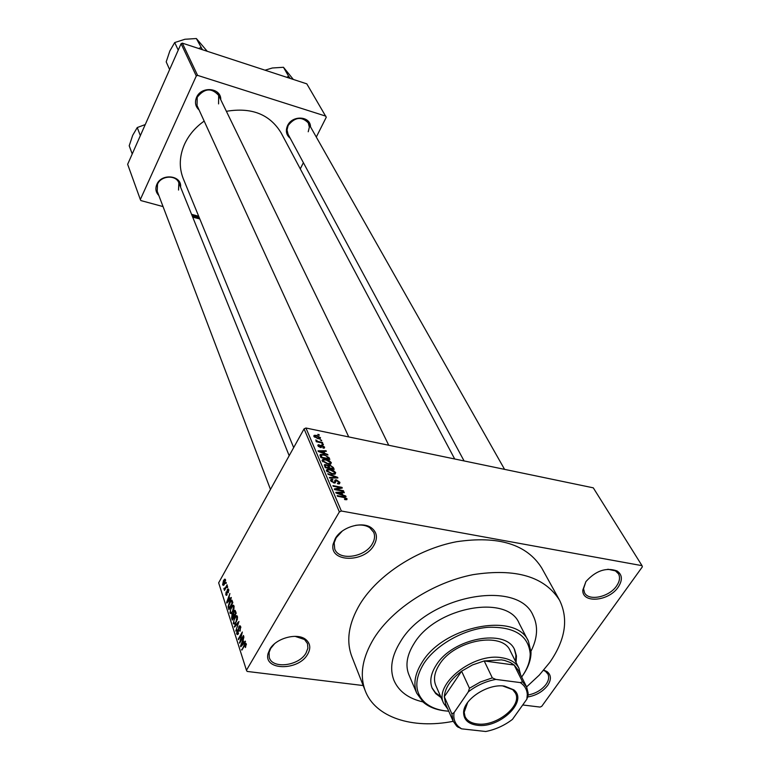 <?xml version="1.0" encoding="UTF-8"?>
<svg xmlns="http://www.w3.org/2000/svg" width="770" height="770" viewBox="0 0 770 770"><rect width="100%" height="100%" fill="white"/><g stroke="black" fill="none" stroke-linecap="round" stroke-linejoin="round"><path stroke-width="1.16" d="M543.784 670.102L547.056 671.604C551.32 675.001 551.503 679.631 547.624 685.493C542.715 691.729 536.035 695.57 527.594 697.004M528.085 695.002C535.699 693.51 541.695 689.968 546.065 684.366C548.712 680.545 549.328 677.119 547.922 674.087L545.526 671.401L543.553 670.362M269.789 649.322C275.881 637.993 297.855 632.257 306.094 639.774C310.387 643.653 310.907 648.475 307.654 654.25C298.519 671.074 263.33 670.728 268.056 653.605L269.789 649.322M274.428 643.903L270.703 648.417L269.086 652.411L269.269 657.484C272.282 669.322 298.991 665.983 306.027 653.027L307.885 648.176L307.5 643.585L304.554 639.524L295.064 636.338M335.277 538.567C341.553 527.065 362.073 520.934 371.294 527.748C377.059 532.166 377.954 537.989 373.979 545.218C364.152 563.245 328.732 562.418 333.179 543.986L335.277 538.567M342.246 531.098L336.163 537.758L334.19 542.802L334.709 548.952C338.704 561.089 364.826 557.528 372.257 543.976C374.701 539.828 375.183 535.949 373.719 532.33L369.735 527.671C365.991 525.275 361.274 524.495 355.586 525.352M585.903 581.62C595.682 570.734 606.038 567.163 616.991 570.916C622.391 574.661 622.786 580.079 618.175 587.163C608.791 601.418 581.908 603.757 582.813 590.061L585.903 581.62M585.874 581.668L583.544 588.703L584.546 592.765C588.723 601.457 609.157 597.096 616.539 586.018C619.706 581.398 620.341 577.327 618.445 573.775L615.413 570.859L607.867 569.232M290.232 138.273C286.257 135.048 285.362 130.862 287.528 125.722C292.234 114.923 310.503 115.904 310.522 126.867M308.221 131.766L309.357 127.204L308.279 122.902C301.599 116.193 294.881 117.059 288.124 125.52L287.027 129.976L288.067 134.269M158.832 195.484C155.771 192.365 155.107 188.689 156.83 184.444C161.45 172.884 182.115 175.31 180.565 187.129M178.534 190.046L178.852 182.894C176.109 174.626 160.997 175.522 157.523 184.203L157.205 191.21M199.093 109.985C195.416 106.568 194.56 102.391 196.523 97.463C201.211 85.72 221.337 87.703 220.759 99.734M218.565 103.911L218.67 95.422C211.596 87.568 204.445 88.194 197.207 97.28L197.043 105.509L348.714 436.917M526.603 686.898L539.289 675.097L549.751 662.441C565.421 639.822 568.693 619.09 559.569 600.244C544.65 576.576 515.775 568.048 472.953 574.67C433.058 582.486 392.652 608.569 374.133 638.032C362.381 657.33 359.388 674.857 365.173 690.594C375.067 717.38 412.479 729.402 453.193 721.317M559.174 599.532L541.714 567.971C526.815 544.255 498.392 535.516 456.446 541.743C417.398 549.174 378.012 574.776 360.091 603.95C348.723 623.074 345.932 640.515 351.717 656.271L351.967 656.916M204.175 121.092C195.388 127.31 188.871 134.952 184.627 144.028C179.391 155.944 178.9 167.408 183.164 178.419L183.347 178.861M530.992 651.218C537.595 638.099 538.307 626.231 533.148 615.605C518.2 578.626 427.408 595.499 400.458 641.689C391.651 655.867 389.476 668.735 393.922 680.314C398.706 691.335 408.369 698.534 422.913 701.894C408.369 698.534 398.706 691.335 393.922 680.314C389.476 668.735 391.651 655.867 400.458 641.689C427.408 595.499 518.2 578.626 533.148 615.605C538.307 626.231 537.595 638.099 530.992 651.218M642.016 565.661L593.285 487.834L305.94 428.014L341.36 511.01L642.016 565.661L642.353 566.845L541.743 706.321L540.068 707.081L522.724 704.974M363.19 685.55L247.141 671.43L246.448 670.266L339.368 511.906L304.073 428.861L305.94 428.014M320.493 437.697L320.147 438.679L317.894 438.64L313.881 436.33L314.208 435.348L316.422 435.377L320.493 437.697L319.887 438.765M322.466 442.461L322.717 443.048L316.306 441.739L316.056 441.152L317.076 441.364L315.748 439.949L317.789 441.412L322.466 442.461L322.197 442.942M324.584 447.101L324.382 448.044L323.15 448.121L322.774 447.514L323.65 446.879L321.85 445.878L321.321 447.457L320.349 447.486L317.943 445.772L318.145 444.819L319.184 444.781L319.56 445.397L318.847 445.945L319.964 446.86L320.792 445.253L321.899 445.253L324.584 447.101L323.997 448.14M329.079 457.669L329.839 459.43L320.926 457.659L319.964 455.051L320.455 454.454L323.602 454.502L329.079 457.669L328.54 458.612L326.124 455.773L323.852 455.099L321.398 455.041L321.716 457.264L328.54 458.622L328.261 459.113M333.352 467.496L334.17 469.392L325.209 467.631L324.613 464.551L328.087 465.532L329.926 465.128L333.352 467.496L332.813 468.449M337.635 477.352L337.905 477.958L329.675 478.064L329.396 477.419L336.731 477.487L328.068 474.32L327.789 473.666L337.635 477.352L337.279 477.968M343.439 490.692L343.709 491.318L334.623 489.605L334.334 488.931L340.465 487.651L333.189 486.265L332.919 485.639L341.986 487.362L342.284 488.036L336.172 489.316L343.439 490.692L343.131 491.212M346.856 499.653L344.825 499.634L344.431 498.97L345.99 498.546L344.998 497.728L337.462 496.236L337.193 495.601L343.391 496.756L347.058 498.777L346.856 499.653M345.749 495.996L346.038 496.669L336.086 493.021L335.797 492.357L344.026 492.04L344.315 492.704L341.842 492.742L342.794 494.937L345.749 495.996L345.48 496.467M339.926 482.357L339.512 483.81L337.77 483.849L337.385 483.194L338.559 483.156L338.848 482.097L336.028 480.547L335.219 482.925L333.939 482.944L330.696 480.692L331.042 479.373L332.592 479.335L332.977 479.98L331.928 480.018L331.745 480.875L333.708 482.328L334.546 482.309L335.171 479.931L336.461 479.912L339.926 482.357L339.012 483.926M335.056 474.147L332.245 474.156L326.48 470.855L327.019 469.392L330.08 469.392L333.564 470.624L335.701 472.655L335.056 474.147M330.705 464.098L327.895 464.098L322.178 460.826L322.688 459.411L325.777 459.411L329.233 460.643L331.341 462.645L330.705 464.098M327.673 454.435L327.943 455.06L318.27 451.461L318.01 450.835L326.056 450.719L326.326 451.345L323.9 451.326L324.796 453.386L327.673 454.435L327.423 454.868M323.188 444.136L323.448 444.733L321.937 443.886L323.188 444.136L322.919 444.617M321.446 440.122L321.696 440.709L320.195 439.863L321.446 440.122L321.177 440.604M319.059 434.646L319.319 435.223L318.068 434.963L317.808 434.386L319.059 434.646L318.799 435.117M225.726 583.342L226.274 582.361L225.726 583.342L226.226 583.419M225.62 587.433L227.073 584.825L227.275 585.441L224.465 590.465L224.715 589.05L223.983 589.204L223.945 588.347L226.12 587.51M227.092 587.577L227.641 586.586L227.092 587.577L227.593 587.654M227.294 589.714L227.872 589.021L228.7 589.589L228.276 592.727L228.276 590.263L227.573 590.215L226.553 595.393L225.783 594.835L226.12 591.957L226.601 594.498L227.294 589.714L228.786 589.935M229.806 598.954L231.144 597.424L231.356 598.078L226.842 603.103L226.63 602.438L229.883 593.516L229.104 596.779L229.806 598.954L230.49 599.05M233.984 605.932L233.955 608.858L231.327 613.738L229.941 613.064L231.173 607.049L232.79 605.182L233.984 605.932M237.381 616.452L237.352 619.407L234.725 624.287L233.3 623.604L234.552 617.54L236.178 615.682L237.381 616.452M246.246 643.864L245.438 647.512L245.303 644.394L241.847 650.13L244.398 644.702L245.418 643.354L246.246 643.864M246.448 670.266L218.661 582.823L304.073 428.861M243.859 642.594L245.264 641.073L245.486 641.776L240.769 646.762L240.548 646.059L243.917 636.925L243.118 640.293L243.859 642.594L244.61 642.69M240.221 641.112L243.464 635.5L243.676 636.164L239.624 643.171L241.742 634.057L238.508 639.668L238.296 639.013L242.329 632.006L240.221 641.112L240.779 641.189M238.854 626.645L239.518 625.856L240.683 626.645L240.019 631.188L240.192 627.406L239.451 626.838L239.075 627.281L237.67 634.644L236.602 633.941L237.17 629.889L237.064 633.104L237.747 633.643L238.854 626.645L240.75 626.905M234.292 626.453L238.941 621.506L235.764 631.063L238.584 622.68L234.513 627.126L234.292 626.453L235.042 626.549M233.801 611.255L234.561 610.331L236.236 613.141L232.27 620.11L231.635 618.118L232.059 614.604L233.108 613.844L233.801 611.255L234.436 611.351M229.499 601.947L231.048 600.003L232.251 600.821L232.848 602.669L228.921 609.619L228.113 606.721L229.499 601.947L230.037 602.024M223.464 580.628L224.59 579.184L225.495 579.685L224.59 583.997L223.512 585.373L222.597 584.882L223.464 580.628L223.983 580.705M316.297 137.06L326.268 117.252L306.806 83.853L182.326 43.139L197.601 75.383L196.292 75.97L181.075 43.707L182.326 43.139M325.854 116.164L197.601 75.383M196.292 75.97L140.333 199.526L127.647 164.308L181.075 43.707M198.698 216.255L191.566 214.32M163.048 206.591L140.852 200.566L140.333 199.526M300.271 168.88L303.39 162.691M454.704 458.987L281.117 132.892C269.837 114.297 251.588 107.107 226.39 111.303M341.36 511.01L339.368 511.906M245.717 647.002L245.168 646.925M246.371 644.74L245.755 644.654M242.194 649.534L241.636 649.466M241.337 646.165L240.548 646.059M241.934 644.615L243.31 643.191L242.714 641.333L241.068 645.626L242.704 644.711M244.052 643.287L243.31 643.191M241.751 645.722L241.068 645.626M243.484 641.439L242.714 641.333M239.99 642.546L239.403 642.469M238.844 639.081L238.296 639.013M240.269 630.688L239.759 630.62M240.856 627.502L240.192 627.406M238.142 634.143L236.602 633.941M238.584 633.277L238.103 633.219M238.748 629.369L238.219 629.302M235.206 623.864L233.3 623.604M235.1 617.627L234.552 617.54M237.025 615.798L236.178 615.682M233.762 622.786L234.802 623.325L235.995 621.785L236.919 617.28L235.88 616.77L233.936 620.062L233.762 622.786M236.506 621.852L235.995 621.785M237.555 617.367L236.919 617.28M232.386 618.223L231.635 618.118M233.888 614.884L232.059 614.604M233.608 613.911L233.108 613.844M233.06 618.734L232.53 618.657L233.705 616.577L233.069 614.768M234.234 616.654L233.705 616.577M232.694 614.681L232.53 618.657M234.167 615.769L235.562 613.324L234.86 611.39L234.013 611.89L233.762 614.499L234.696 615.836M236.092 613.392L235.562 613.324M235.697 611.505L234.86 611.39M235.88 612.063L235.12 611.957M231.799 613.324L229.941 613.064M231.722 607.126L231.173 607.049M233.647 605.307L232.79 605.182M230.403 612.246L231.404 612.776L232.598 611.226L233.522 606.75L232.511 606.26L230.567 609.542L230.403 612.246M233.108 611.293L232.598 611.226M234.147 606.847L233.522 606.75M228.748 606.808L228.113 606.721M229.181 608.175L232.184 602.852L230.942 600.975L228.613 606.019L229.701 608.252M232.704 602.929L232.184 602.852M232.569 601.832L231.818 601.716M227.343 602.544L226.63 602.438M227.959 600.985L229.277 599.551L228.719 597.809L227.131 602.005L228.661 601.081M227.747 602.092L227.131 602.005M229.47 597.915L228.719 597.809M228.834 590.349L228.276 590.263M226.919 594.998L225.783 594.835M224.763 589.926L224.263 589.849M225.215 589.127L224.715 589.05M224.532 588.434L223.945 588.347M225.6 588.434L225.004 588.338M223.868 585.075L222.597 584.882M223.002 584.18L223.579 584.44L224.397 583.381L225.09 580.388L224.503 580.128L223.685 581.196L223.002 584.18M224.879 583.458L224.397 583.381M225.62 580.465L225.09 580.388M346.49 499.749L347.058 498.777M343.632 492.713L344.026 492.04M341.283 493.705L341.842 492.742M338.723 493.435L341.639 494.523L340.869 492.762L336.875 492.819L338.723 493.435L338.463 493.897M339.965 488.517L340.465 487.651M341.505 488.199L341.986 487.362M335.864 489.836L336.172 489.316M332.245 479.951L332.592 479.335M331.321 481.616L331.745 480.875M333.42 482.819L333.708 482.328M334.488 482.328L334.113 482.983L334.546 482.309M336.115 480.528L336.461 479.912M336.452 477.978L336.731 477.487M329.791 469.912L330.08 469.392M334.796 474.224L335.701 472.655M327.529 471.057L331.986 473.54L334.219 473.56L334.652 472.453L330.32 469.998L327.943 469.969L327.115 471.779M331.706 474.041L331.986 473.54M325.575 465.128L325.931 464.503M329.608 465.686L329.926 465.128M325.999 467.226L328.675 467.756L327.818 465.956L326.336 465.138L325.527 465.147L325.71 467.736M328.386 468.256L328.675 467.756M329.724 467.958L332.861 468.574L331.918 466.63L330.195 465.744L329.281 465.754L329.435 468.468M332.573 469.074L332.861 468.574M328.655 467.708L329.204 466.755M325.489 459.911L325.777 459.411M330.465 464.175L331.341 462.645M323.227 461.028L327.654 463.492L329.887 463.511L330.301 462.443L326.008 460.008L323.621 459.969L322.822 461.74M327.365 463.983L327.654 463.492M323.323 455.003L323.602 454.502M321.436 457.755L321.716 457.264M320.715 457.159L321.254 456.196M320.436 456.494L321.071 455.378M325.7 451.336L326.056 450.719M323.371 452.269L323.9 451.326M320.849 451.903L323.669 452.981L322.957 451.316L319.05 451.287L320.849 451.903L320.609 452.327M320.869 447.543L321.735 446.013M318.299 446.35L319.184 444.781M318.501 446.561L318.847 445.945M320.06 447.409L320.416 446.783M320.609 447.524L321.899 445.253M316.807 441.845L317.076 441.364M316.335 441.017L316.73 440.305M317.471 441.98L317.789 441.412M318.876 442.269L319.146 441.788M316.143 435.868L316.422 435.377M314.795 436.532L317.635 438.053L319.348 438.101L319.579 437.485L316.739 435.974L315.017 435.926L314.468 437.119M516.073 662.518L516.429 655.925L514.716 649.957C506.179 628.05 452.644 638.012 436.263 665.059C430.776 673.606 429.429 681.354 432.211 688.303L435.724 693.597L441.143 697.659M432.047 687.88L435.512 692.769L440.661 696.552M521.665 677.013L522.089 676.416C527.479 668.707 530.184 661.151 530.212 653.769C528.413 635.404 514.37 626.568 488.093 627.29C463.627 629.273 436.051 644.837 423.904 663.422C414.116 679.535 414.501 692.615 425.05 702.644C430.94 707.64 438.833 710.489 448.737 711.211M445.965 710.96C436.58 710.017 429.063 707.139 423.394 702.327L416.753 693.231C413.105 683.943 414.914 673.586 422.181 662.152C444.146 625.442 516.776 611.842 528.451 641.323L531.021 652.306C531.002 659.601 528.403 667.08 523.234 674.722M528.249 640.929L519.153 623.315C507.42 593.824 435.608 607.039 414.048 643.576C406.916 654.952 405.174 665.29 408.832 674.587L408.986 674.963M447.774 709.026L443.664 703.376L435.801 685.512C433.25 679.207 434.472 672.191 439.458 664.443C454.271 640.034 502.569 631.082 510.26 650.9M515.534 661.44L515.91 655.068L514.36 649.274M504.504 686.118L513.811 689.843C528.605 701.037 499.499 728.776 477.14 725.244C468.516 724.021 464.012 719.988 463.627 713.164C462.77 699.834 487.631 683.308 504.504 686.118M467.688 702.394L464.175 712.24L465.042 716.543C467.024 720.701 471.086 723.174 477.246 723.944C496.198 726.88 522.58 705.763 515.428 693.125L512.743 689.67L502.762 685.954M526.488 686.676L518.229 670.141L514.187 665.03L510.356 662.518L504.668 660.468L501.434 659.871L484.195 660.939L472.424 664.962L461.596 671.19C450.864 679.178 445.099 687.687 444.3 696.735L445.637 704.175M443.664 703.376C433.452 684.366 473.396 652.537 501.607 657.715C510.24 659.033 516.035 662.585 518.999 668.36L520.597 674.876M520.26 682.586L522.56 681.825L514.187 665.03L484.195 660.939L492.319 677.879L495.793 679.409C485.687 681.344 476.514 685.502 468.295 691.884L454.079 712.616C453.183 718.275 454.656 722.934 458.497 726.591L461.509 728.824L485.774 731.5C495.553 729.546 504.456 725.504 512.454 719.382L526.872 699.15L527.286 694.617C527.036 689.574 524.697 685.56 520.26 682.586L495.793 679.409M468.295 691.884L469.469 688.245L461.596 671.19L444.3 696.735L451.894 713.896L454.079 712.616M461.509 728.824L456.754 726.226L453.097 721.095L451.894 713.896M457.678 726.418L458.092 727.352M527.421 694.367L528.037 695.599L526.872 699.15M522.56 681.825L526.613 686.927L528.124 693.058L528.037 695.599M469.469 688.245L480.422 681.97L492.319 677.879M140.352 135.626L137.243 127.551L145.241 124.576M132.228 153.962L129.206 145.78L132.7 135.318L137.243 127.551M290.223 78.425L288.663 76.346L286.671 77.27M288.663 76.346L283.466 67.288L293.332 79.445M265.034 70.195L272.349 67.991L283.466 67.288M202.452 49.723L196.36 38.538L207.245 51.292M200.806 47.567L198.679 48.491M178.226 50.127L174.703 42.552L184.935 39.26L196.36 38.538M169.621 69.55L166.195 61.86L169.852 50.945L174.703 42.552M199.738 218.776L192.558 216.784M199.411 217.977L191.98 215.331M199.218 217.929L191.971 214.426M199.805 218.959L192.692 217.111M244.976 644.779L244.398 644.702M238.902 630.871L238.382 630.794M234.08 615.48L233.32 615.374M229.104 607.953L228.353 607.848M227.487 592.756L226.881 592.669M343.083 497.285L343.391 496.756M335.017 482.983L335.72 481.77M335.114 477.997L335.422 477.458M324.988 467.13L325.537 466.168M321.061 447.524L321.687 446.417M545.526 671.401L547.056 671.604M304.554 639.524L306.094 639.774M369.735 527.671L371.294 527.748M615.413 570.859L616.991 570.916M365.173 690.594L351.717 656.271M293.678 447.601L183.164 178.419M532.879 615.105L533.148 615.605M245.649 644.432L246.371 644.529M245.418 643.354L246.034 643.431M239.932 626.905L240.779 627.011M237.747 633.643L238.392 633.729M239.518 625.856L240.346 625.971M235.957 615.798L237.16 615.971M234.802 623.325L235.562 623.431M236.737 616.895L237.516 617.001M232.646 613.902L233.637 614.046M234.561 610.331L235.254 610.427M233.041 614.729L233.878 614.845M232.588 605.287L233.762 605.461M231.404 612.776L232.155 612.881M233.339 606.375L234.109 606.49M231.048 600.003L231.924 600.138M231.51 601.062L232.367 601.187M228.122 589.955L228.805 590.051M226.601 594.498L227.15 594.575M227.872 589.021L228.459 589.108M224.83 588.501L225.504 588.598M224.59 579.184L225.302 579.29M223.579 584.44L224.263 584.546M225.004 580.205L225.61 580.301M345.817 499.018L345.412 499.72M338.559 483.156L338.126 483.897M335.72 481.096L334.603 483.021M331.042 479.373L330.561 480.22M331.639 480.519L331.129 481.404M335.171 479.931L334.69 480.769M327.019 469.392L326.374 470.528M327.452 470.826L326.99 471.635M334.219 473.56L333.766 474.33M324.613 464.551L324.228 465.215M328.444 465.138L327.905 466.071M325.315 465.513L324.738 466.533M329.031 466.197L328.444 467.217M322.688 459.411L322.072 460.489M323.15 460.797L322.688 461.605M329.887 463.511L329.454 464.272M320.455 454.454L319.983 455.291M323.516 447.476L323.15 448.121M318.145 444.819L317.827 445.378M318.79 445.714L318.376 446.436M320.32 446.85L320.012 447.399M320.792 445.253L320.522 445.734M314.208 435.348L313.794 436.089M314.747 436.397L314.391 437.042M319.348 438.101L318.963 438.794M583.544 588.703L582.813 590.061M334.19 542.802L333.179 543.986M269.086 652.411L268.056 653.605M530.212 653.769L531.021 652.306M416.753 693.231L408.832 674.587M425.05 702.644L423.394 702.327M157.176 191.124L270.472 489.422M178.813 182.798L289.183 455.696M306.479 119.735L504.581 469.373M288.019 134.163L464.089 460.941M388.735 445.253L216.948 91.89M512.743 689.67L513.811 689.843M518.874 668.1L510.125 650.64M445.532 703.934L453.097 721.095M464.175 712.24L463.627 713.164M527.286 694.617L528.124 693.058M458.497 726.591L456.754 726.226"/></g></svg>
